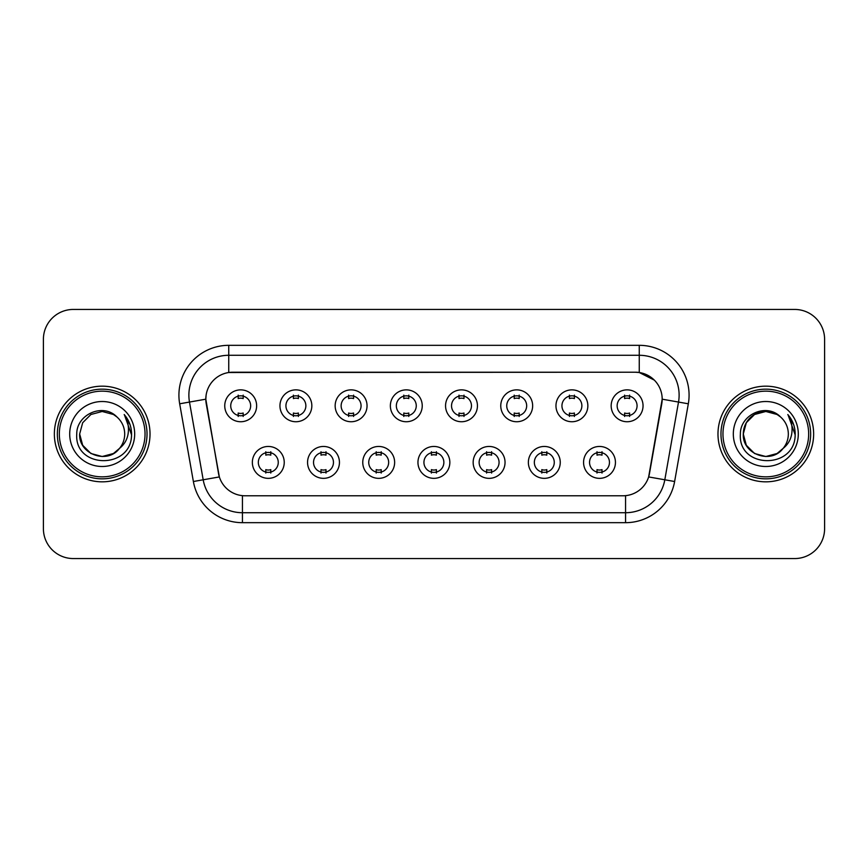 <?xml version="1.0" encoding="UTF-8"?>
<svg xmlns="http://www.w3.org/2000/svg" width="868" height="868" viewBox="0 0 868 868"><rect width="100%" height="100%" fill="white"/><g stroke="black" fill="none" stroke-linecap="round" stroke-linejoin="round"><path stroke-width="1.3" d="M339.442 462.394A15.939 15.939 0 0 1 323.493 478.344A15.939 15.939 0 0 1 307.554 462.394A15.939 15.939 0 0 1 323.493 446.456A15.939 15.939 0 0 1 339.442 462.394M313.532 462.394A9.96 9.96 0 0 0 323.493 472.366A9.96 9.96 0 0 0 333.464 462.394A9.96 9.96 0 0 0 323.493 452.434A9.96 9.96 0 0 0 313.532 462.394M394.636 462.394A15.939 15.939 0 0 1 378.698 478.344A15.939 15.939 0 0 1 362.759 462.394A15.939 15.939 0 0 1 378.698 446.456A15.939 15.939 0 0 1 394.636 462.394M368.737 462.394A9.96 9.96 0 0 0 378.698 472.366A9.96 9.96 0 0 0 388.658 462.394A9.96 9.96 0 0 0 378.698 452.434A9.96 9.96 0 0 0 368.737 462.394M449.841 462.394A15.939 15.939 0 0 1 433.902 478.344A15.939 15.939 0 0 1 417.953 462.394A15.939 15.939 0 0 1 433.902 446.456A15.939 15.939 0 0 1 449.841 462.394M423.931 462.394A9.96 9.96 0 0 0 433.902 472.366A9.96 9.96 0 0 0 443.863 462.394A9.96 9.96 0 0 0 433.902 452.434A9.96 9.96 0 0 0 423.931 462.394M505.046 462.394A15.939 15.939 0 0 1 489.107 478.344A15.939 15.939 0 0 1 473.158 462.394A15.939 15.939 0 0 1 489.107 446.456A15.939 15.939 0 0 1 505.046 462.394M479.136 462.394A9.96 9.96 0 0 0 489.107 472.366A9.96 9.96 0 0 0 499.067 462.394A9.96 9.96 0 0 0 489.107 452.434A9.96 9.96 0 0 0 479.136 462.394M560.251 462.394A15.939 15.939 0 0 1 544.301 478.344A15.939 15.939 0 0 1 528.362 462.394A15.939 15.939 0 0 1 544.301 446.456A15.939 15.939 0 0 1 560.251 462.394M534.341 462.394A9.96 9.96 0 0 0 544.301 472.366A9.96 9.96 0 0 0 554.272 462.394A9.96 9.96 0 0 0 544.301 452.434A9.96 9.96 0 0 0 534.341 462.394M615.445 462.394A15.939 15.939 0 0 1 599.506 478.344A15.939 15.939 0 0 1 583.567 462.394A15.939 15.939 0 0 1 599.506 446.456A15.939 15.939 0 0 1 615.445 462.394M589.546 462.394A9.96 9.96 0 0 0 599.506 472.366A9.96 9.96 0 0 0 609.466 462.394A9.96 9.96 0 0 0 599.506 452.434A9.96 9.96 0 0 0 589.546 462.394M284.237 462.394A15.939 15.939 0 0 1 268.299 478.344A15.939 15.939 0 0 1 252.349 462.394A15.939 15.939 0 0 1 268.299 446.456A15.939 15.939 0 0 1 284.237 462.394M258.328 462.394A9.96 9.96 0 0 0 268.299 472.366A9.96 9.96 0 0 0 278.259 462.394A9.96 9.96 0 0 0 268.299 452.434A9.96 9.96 0 0 0 258.328 462.394M311.84 405.801A15.939 15.939 0 0 1 295.89 421.739A15.939 15.939 0 0 1 279.952 405.801A15.939 15.939 0 0 1 295.89 389.862A15.939 15.939 0 0 1 311.84 405.801M285.93 405.801A9.96 9.96 0 0 0 295.89 415.761A9.96 9.96 0 0 0 305.861 405.801A9.96 9.96 0 0 0 295.89 395.841A9.96 9.96 0 0 0 285.93 405.801M367.045 405.801A15.939 15.939 0 0 1 351.095 421.739A15.939 15.939 0 0 1 335.156 405.801A15.939 15.939 0 0 1 351.095 389.862A15.939 15.939 0 0 1 367.045 405.801M341.135 405.801A9.96 9.96 0 0 0 351.095 415.761A9.96 9.96 0 0 0 361.066 405.801A9.96 9.96 0 0 0 351.095 395.841A9.96 9.96 0 0 0 341.135 405.801M422.239 405.801A15.939 15.939 0 0 1 406.3 421.739A15.939 15.939 0 0 1 390.361 405.801A15.939 15.939 0 0 1 406.3 389.862A15.939 15.939 0 0 1 422.239 405.801M396.34 405.801A9.96 9.96 0 0 0 406.3 415.761A9.96 9.96 0 0 0 416.26 405.801A9.96 9.96 0 0 0 406.3 395.841A9.96 9.96 0 0 0 396.34 405.801M477.443 405.801A15.939 15.939 0 0 1 461.505 421.739A15.939 15.939 0 0 1 445.555 405.801A15.939 15.939 0 0 1 461.505 389.862A15.939 15.939 0 0 1 477.443 405.801M451.534 405.801A9.96 9.96 0 0 0 461.505 415.761A9.96 9.96 0 0 0 471.465 405.801A9.96 9.96 0 0 0 461.505 395.841A9.96 9.96 0 0 0 451.534 405.801M532.648 405.801A15.939 15.939 0 0 1 516.699 421.739A15.939 15.939 0 0 1 500.76 405.801A15.939 15.939 0 0 1 516.699 389.862A15.939 15.939 0 0 1 532.648 405.801M506.738 405.801A9.96 9.96 0 0 0 516.699 415.761A9.96 9.96 0 0 0 526.67 405.801A9.96 9.96 0 0 0 516.699 395.841A9.96 9.96 0 0 0 506.738 405.801M587.853 405.801A15.939 15.939 0 0 1 571.904 421.739A15.939 15.939 0 0 1 555.965 405.801A15.939 15.939 0 0 1 571.904 389.862A15.939 15.939 0 0 1 587.853 405.801M561.943 405.801A9.96 9.96 0 0 0 571.904 415.761A9.96 9.96 0 0 0 581.875 405.801A9.96 9.96 0 0 0 571.904 395.841A9.96 9.96 0 0 0 561.943 405.801M643.047 405.801A15.939 15.939 0 0 1 627.108 421.739A15.939 15.939 0 0 1 611.17 405.801A15.939 15.939 0 0 1 627.108 389.862A15.939 15.939 0 0 1 643.047 405.801M617.148 405.801A9.96 9.96 0 0 0 627.108 415.761A9.96 9.96 0 0 0 637.069 405.801A9.96 9.96 0 0 0 627.108 395.841A9.96 9.96 0 0 0 617.148 405.801M256.635 405.801A15.939 15.939 0 0 1 240.696 421.739A15.939 15.939 0 0 1 224.747 405.801A15.939 15.939 0 0 1 240.696 389.862A15.939 15.939 0 0 1 256.635 405.801M230.725 405.801A9.96 9.96 0 0 0 240.696 415.761A9.96 9.96 0 0 0 250.657 405.801A9.96 9.96 0 0 0 240.696 395.841A9.96 9.96 0 0 0 230.725 405.801M193.38 481.512L179.676 403.794A49.823 49.823 0 0 1 228.74 345.323L639.26 345.323A49.823 49.823 0 0 1 688.324 403.794L674.62 481.512A49.823 49.823 0 0 1 625.557 522.677L242.443 522.677A49.823 49.823 0 0 1 193.38 481.512L219.354 476.933L206.226 403.794A26.908 26.908 0 0 1 232.722 372.22L635.278 372.22A26.908 26.908 0 0 1 661.774 403.794L649.47 473.548A26.908 26.908 0 0 1 622.974 495.78L245.026 495.78A26.908 26.908 0 0 1 218.53 473.548L205.814 399.182L189.484 402.058A39.852 39.852 0 0 1 228.74 355.283L639.26 355.283A39.852 39.852 0 0 1 678.516 402.058L664.812 479.787A39.852 39.852 0 0 1 625.557 512.717L242.443 512.717A39.852 39.852 0 0 1 203.188 479.787L189.484 402.058A39.852 39.852 0 0 1 188.877 395.135M54.358 434A47.827 47.827 0 0 0 102.185 481.827A47.827 47.827 0 0 0 150.023 434A47.827 47.827 0 0 0 102.185 386.173A47.827 47.827 0 0 0 54.358 434A47.827 47.827 0 0 0 102.185 481.827A47.827 47.827 0 0 0 150.023 434A47.827 47.827 0 0 0 102.185 386.173A47.827 47.827 0 0 0 54.358 434M717.977 434A47.827 47.827 0 0 0 765.815 481.827A47.827 47.827 0 0 0 813.641 434A47.827 47.827 0 0 0 765.815 386.173A47.827 47.827 0 0 0 717.977 434A47.827 47.827 0 0 0 765.815 481.827A47.827 47.827 0 0 0 813.641 434A47.827 47.827 0 0 0 765.815 386.173A47.827 47.827 0 0 0 717.977 434M228.74 345.323L228.74 372.513L635.278 372.22L639.26 372.513L654.298 380.097M205.814 399.128L206.117 395.135M622.974 495.78L245.026 495.78M688.324 403.794L662.186 399.182L648.646 476.933L674.62 481.512M649.47 473.548L649.307 474.395M218.693 474.395L218.53 473.548M824.6 339.345A29.892 29.892 0 0 0 794.708 309.442L73.292 309.442A29.892 29.892 0 0 0 43.4 339.345L43.4 528.655A29.892 29.892 0 0 0 73.292 558.558L794.708 558.558A29.892 29.892 0 0 0 824.6 528.655L824.6 339.345L824.6 528.655M43.4 339.345L43.4 528.655M794.708 309.442L73.292 309.442M73.292 558.558L794.708 558.558M243.181 395.124L243.181 398.575A7.649 7.649 0 0 0 238.201 398.575L238.201 395.124M238.201 416.477L238.201 413.027A7.649 7.649 0 0 0 243.181 413.027L243.181 416.477M265.803 473.071L265.803 469.621A7.649 7.649 0 0 0 270.783 469.621L270.783 473.071M270.783 451.729L270.783 455.168A7.649 7.649 0 0 0 265.803 455.168L265.803 451.729M298.386 395.124L298.386 398.575A7.649 7.649 0 0 0 293.406 398.575L293.406 395.124M293.406 416.477L293.406 413.027A7.649 7.649 0 0 0 298.386 413.027L298.386 416.477M353.591 395.124L353.591 398.575A7.649 7.649 0 0 0 348.611 398.575L348.611 395.124M348.611 416.477L348.611 413.027A7.649 7.649 0 0 0 353.591 413.027L353.591 416.477M408.795 395.124L408.795 398.575A7.649 7.649 0 0 0 403.804 398.575L403.804 395.124M403.804 416.477L403.804 413.027A7.649 7.649 0 0 0 408.795 413.027L408.795 416.477M463.989 395.124L463.989 398.575A7.649 7.649 0 0 0 459.009 398.575L459.009 395.124M459.009 416.477L459.009 413.027A7.649 7.649 0 0 0 463.989 413.027L463.989 416.477M321.008 473.071L321.008 469.621A7.649 7.649 0 0 0 325.988 469.621L325.988 473.071M325.988 451.729L325.988 455.168A7.649 7.649 0 0 0 321.008 455.168L321.008 451.729M376.202 473.071L376.202 469.621A7.649 7.649 0 0 0 381.193 469.621L381.193 473.071M381.193 451.729L381.193 455.168A7.649 7.649 0 0 0 376.202 455.168L376.202 451.729M431.407 473.071L431.407 469.621A7.649 7.649 0 0 0 436.387 469.621L436.387 473.071M436.387 451.729L436.387 455.168A7.649 7.649 0 0 0 431.407 455.168L431.407 451.729M113.448 453.508A22.525 22.525 0 0 0 119.534 448.376L114.728 452.716M145.032 434A42.847 42.847 0 0 0 102.185 391.153A42.847 42.847 0 0 0 59.339 434A42.847 42.847 0 0 0 102.185 476.847A42.847 42.847 0 0 0 145.032 434M147.028 434A44.843 44.843 0 0 0 102.185 389.157A44.843 44.843 0 0 0 57.353 434A44.843 44.843 0 0 0 102.185 478.843A44.843 44.843 0 0 0 147.028 434M114.554 452.825L119.534 448.376L113.448 453.508L102.185 456.525L90.923 453.508L82.677 445.262L79.661 434L82.677 445.262L90.923 453.508L102.185 456.525L113.448 453.508L119.534 448.376L113.448 453.508L102.185 456.525L90.923 453.508L82.677 445.262L79.661 434L82.677 422.738L90.923 414.492L102.185 411.475L113.448 414.492L116.941 416.976C103.118 402.492 76.514 414.427 76.753 434C74.225 468.774 130.601 469.686 131.513 435.693L131.567 434C131.48 426.611 129.017 420.123 124.189 414.535C127.867 420.568 129.158 427.056 128.073 434C127.086 439.805 124.233 444.59 119.534 448.376L114.684 452.738M79.661 434C78.511 454.029 106.894 464.521 119.079 448.908L114.511 452.857M119.534 448.376C122.93 444.188 124.656 439.392 124.71 434C124.58 427.208 121.997 421.533 116.941 416.976M69.7 434A32.485 32.485 0 0 0 102.185 466.485A32.485 32.485 0 0 0 134.681 434A32.485 32.485 0 0 0 102.185 401.515A32.485 32.485 0 0 0 69.7 434M124.406 414.785L131.556 434.857M124.189 414.535L130.059 424.712M777.077 453.508A22.525 22.525 0 0 0 783.153 448.376L777.077 453.508L765.815 456.525L754.552 453.508L746.306 445.262L743.29 434L746.306 422.738L754.552 414.492L765.815 411.475L777.077 414.492L780.571 416.976C766.748 402.492 740.133 414.427 740.382 434C737.843 468.774 794.22 469.686 795.142 435.693L795.186 434C795.099 426.611 792.647 420.123 787.808 414.535C791.486 420.568 792.777 427.056 791.692 434C790.705 439.805 787.862 444.59 783.153 448.376L782.697 448.908C770.513 464.521 742.129 454.029 743.29 434L746.306 445.262L754.552 453.508L765.815 456.525L777.077 453.508L783.153 448.376L778.108 452.879M808.661 434A42.847 42.847 0 0 0 765.815 391.153A42.847 42.847 0 0 0 722.968 434A42.847 42.847 0 0 0 765.815 476.847A42.847 42.847 0 0 0 808.661 434M810.647 434A44.843 44.843 0 0 0 765.815 389.157A44.843 44.843 0 0 0 720.972 434A44.843 44.843 0 0 0 765.815 478.843A44.843 44.843 0 0 0 810.647 434M783.153 448.376C786.549 444.188 788.285 439.392 788.339 434C788.209 427.208 785.616 421.533 780.571 416.976M733.319 434A32.485 32.485 0 0 0 765.815 466.485A32.485 32.485 0 0 0 798.3 434A32.485 32.485 0 0 0 765.815 401.515A32.485 32.485 0 0 0 733.319 434M777.077 414.492A22.525 22.525 0 0 0 743.29 434M788.025 414.785L795.175 434.857M787.808 414.535L793.678 424.712M519.194 395.124L519.194 398.575A7.649 7.649 0 0 0 514.214 398.575L514.214 395.124M514.214 416.477L514.214 413.027A7.649 7.649 0 0 0 519.194 413.027L519.194 416.477M574.399 395.124L574.399 398.575A7.649 7.649 0 0 0 569.419 398.575L569.419 395.124M569.419 416.477L569.419 413.027A7.649 7.649 0 0 0 574.399 413.027L574.399 416.477M629.604 395.124L629.604 398.575A7.649 7.649 0 0 0 624.613 398.575L624.613 395.124M624.613 416.477L624.613 413.027A7.649 7.649 0 0 0 629.604 413.027L629.604 416.477M486.612 473.071L486.612 469.621A7.649 7.649 0 0 0 491.592 469.621L491.592 473.071M491.592 451.729L491.592 455.168A7.649 7.649 0 0 0 486.612 455.168L486.612 451.729M541.816 473.071L541.816 469.621A7.649 7.649 0 0 0 546.797 469.621L546.797 473.071M546.797 451.729L546.797 455.168A7.649 7.649 0 0 0 541.816 455.168L541.816 451.729M597.01 473.071L597.01 469.621A7.649 7.649 0 0 0 602.001 469.621L602.001 473.071M602.001 451.729L602.001 455.168A7.649 7.649 0 0 0 597.01 455.168L597.01 451.729M639.26 345.323L639.26 372.513M625.557 495.65L625.557 522.677M242.443 522.677L242.443 495.65M179.676 403.794L189.484 402.058"/></g></svg>
